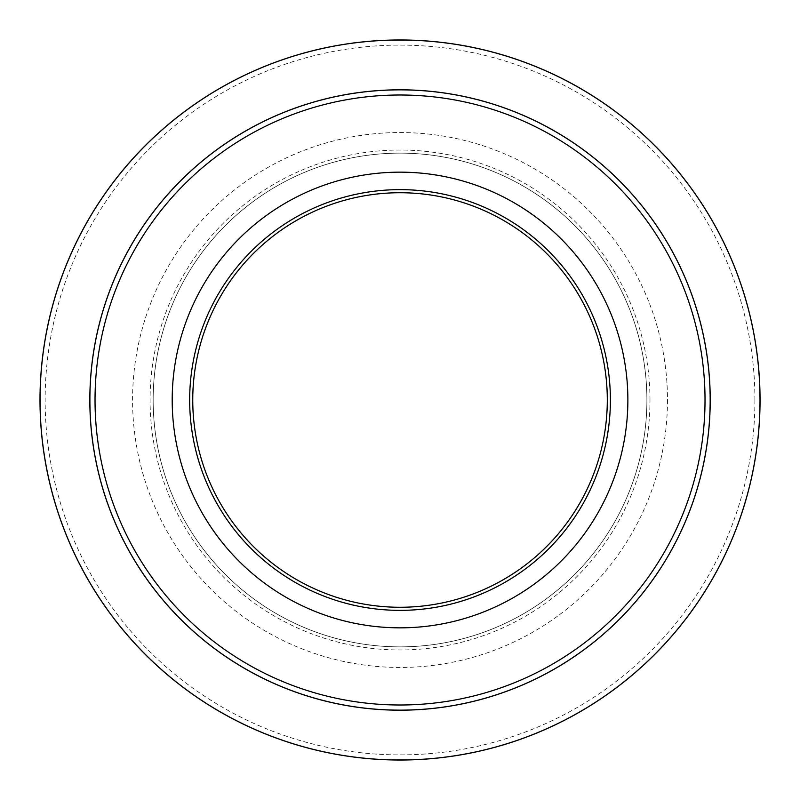 <?xml version="1.0" encoding="UTF-8"?>
<svg xmlns="http://www.w3.org/2000/svg" width="800" height="800" viewBox="0 0 800 800"><rect width="100%" height="100%" fill="white"/><g stroke="black" fill="none" stroke-linecap="round" stroke-linejoin="round"><path stroke-width="0.6" stroke-dasharray="4 3" d="M649.99 400A249.96 249.96 0 0 0 275.05 183.53A249.96 249.96 0 0 0 275.05 616.47A249.96 249.96 0 0 0 649.99 400M667.48 400A267.45 267.45 0 0 1 266.3 631.62A267.45 267.45 0 0 1 266.3 168.38A267.45 267.45 0 0 1 667.48 400M607.3 400A207.27 207.27 0 0 1 296.39 579.5A207.27 207.27 0 0 1 296.39 220.5A207.27 207.27 0 0 1 607.3 400M646.9 400A246.88 246.88 0 0 1 276.59 613.8A246.88 246.88 0 0 1 276.59 186.2A246.88 246.88 0 0 1 646.9 400A246.88 246.88 0 0 1 276.59 613.8A246.88 246.88 0 0 1 276.59 186.2A246.88 246.88 0 0 1 646.9 400M40 400A360.03 360.03 0 0 0 580.04 711.79A360.03 360.03 0 0 0 580.04 88.21A360.03 360.03 0 0 0 40 400A360.03 360.03 0 0 0 580.04 711.79A360.03 360.03 0 0 0 580.04 88.21A360.03 360.03 0 0 0 40 400M754.91 400A354.89 354.89 0 0 1 400.03 754.89A354.89 354.89 0 0 1 45.14 400A354.89 354.89 0 0 1 400.03 45.11A354.89 354.89 0 0 1 754.91 400"/><path stroke-width="1.2" d="M627.87 400A227.85 227.85 0 0 1 286.11 597.32A227.85 227.85 0 0 1 286.11 202.68A227.85 227.85 0 0 1 627.87 400M189.67 400A210.36 210.36 0 0 1 505.21 217.82A210.36 210.36 0 0 1 505.21 582.18A210.36 210.36 0 0 1 189.67 400M607.3 400A207.27 207.27 0 0 0 400.03 192.73A207.27 207.27 0 0 0 192.75 400A207.27 207.27 0 0 0 400.03 607.27A207.27 207.27 0 0 0 607.3 400M710.17 400A310.14 310.14 0 0 1 400.03 710.14A310.14 310.14 0 0 1 89.89 400A310.14 310.14 0 0 1 400.03 89.86A310.14 310.14 0 0 1 710.17 400A310.14 310.14 0 0 0 244.96 131.41A310.14 310.14 0 0 0 244.96 668.59A310.14 310.14 0 0 0 710.17 400A310.14 310.14 0 0 0 244.96 131.41A310.14 310.14 0 0 0 244.96 668.59A310.14 310.14 0 0 0 710.17 400A310.14 310.14 0 0 1 400.03 710.14A310.14 310.14 0 0 1 89.89 400A310.14 310.14 0 0 1 400.03 89.86A310.14 310.14 0 0 1 710.17 400M40 400A360.03 360.03 0 0 1 580.04 88.21A360.03 360.03 0 0 1 580.04 711.79A360.03 360.03 0 0 1 40 400A360.03 360.03 0 0 1 580.04 88.21A360.03 360.03 0 0 1 580.04 711.79A360.03 360.03 0 0 1 40 400M710.22 400A310.2 310.2 0 0 1 244.93 668.64A310.2 310.2 0 0 1 244.93 131.36A310.2 310.2 0 0 1 710.22 400M760 400A359.97 359.97 0 0 0 400.03 40.03A359.97 359.97 0 0 0 40.06 400A359.97 359.97 0 0 0 400.03 759.97A359.97 359.97 0 0 0 760 400M95.03 400A305 305 0 0 0 400.03 705A305 305 0 0 0 705.02 400A305 305 0 0 0 400.03 95A305 305 0 0 0 95.03 400"/></g></svg>
